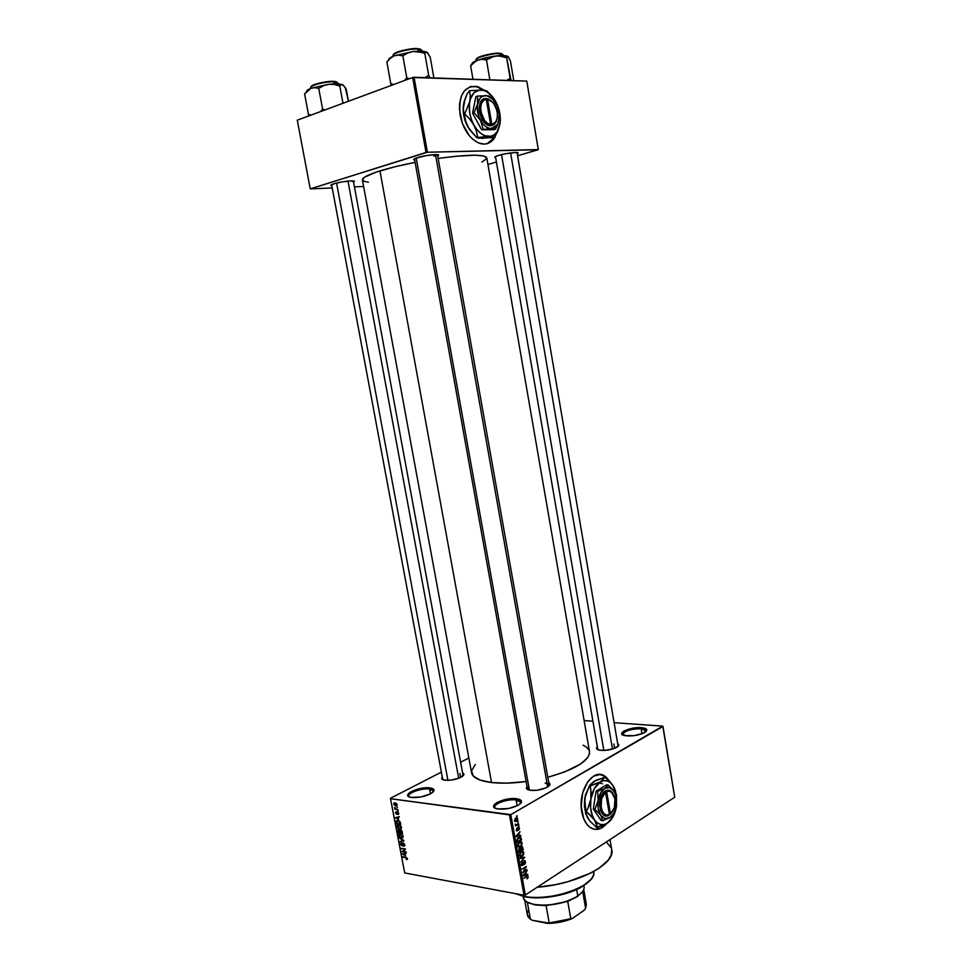<?xml version="1.0" encoding="UTF-8"?>
<svg xmlns="http://www.w3.org/2000/svg" width="972" height="972" viewBox="0 0 972 972"><rect width="100%" height="100%" fill="white"/><g stroke="black" fill="none" stroke-linecap="round" stroke-linejoin="round"><path stroke-width="1.46" d="M433.148 791.949C433.743 790.443 432.552 789.483 429.551 789.057L430.001 787.891C434.763 788.729 435.274 790.503 431.532 793.213C425.396 796.493 418.762 797.915 411.63 797.477L408.738 796.627L407.705 795.181L408.69 793.359L411.508 791.439L420.706 788.45L430.001 787.891L432.929 788.705L434.034 790.127L433.148 791.937L430.377 793.881L421.058 796.943L411.168 797.404C399.601 795.728 418.774 786.166 430.001 787.891L429.551 789.057L433.305 791.014L433.148 791.949M520.506 803.552C521.32 801.693 519.862 800.491 516.144 799.944L516.582 798.705C522.438 799.786 523.045 801.924 518.404 805.12C512.22 808.267 505.562 809.579 498.417 809.044L495.076 808.097L493.642 806.517L494.347 804.549L497.044 802.471L506.509 799.263L516.582 798.705L519.959 799.604L521.478 801.147L520.895 803.115L518.246 805.217L508.66 808.497L497.834 808.947C484.919 807.027 503.97 796.785 516.582 798.705L516.144 799.944L520.749 802.362L520.506 803.552M646.003 731.552C646.538 730.021 644.91 729.085 641.131 728.745L641.471 727.663C647.231 728.344 648.3 729.96 644.691 732.499C639.661 735.014 633.744 736.156 626.94 735.926L621.849 734.139L622.019 732.633L624.048 730.993L632.152 728.332L643.33 727.894L645.979 728.769L646.854 730.118L642.978 733.35L633.926 735.67L624.546 735.585C615.094 733.666 630.391 726.606 641.471 727.663L641.131 728.745L646.137 730.81L646.003 731.552M483.692 90.129L477.106 86.678L469.865 86.775L475.758 86.374L483.692 90.129M460.096 115.073C458.359 94.879 464.118 85.378 477.386 86.581L484.178 90.202L477.945 86.751L470.557 86.544L464.422 90.736L461.226 96.435L459.598 103.81L459.464 109.326L462.417 123.614L469.355 135.801L472.878 139.385L478.54 142.957L484.202 144.099L487.737 143.479L492.354 140.551L494.918 137.234C491.249 143.091 486.279 145.18 479.986 143.479C470.047 139.47 463.413 130.005 460.096 115.073M599.165 782.715L602.519 783.821M609.723 781.573L604.475 776.045L600.186 774.526L605.799 776.98L609.723 781.573M581.778 811.827C577.514 790.844 592.908 767.564 604.766 776.081L610.404 782.302L606.091 777.017L600.003 774.502L593.552 776.154L587.696 781.767L582.629 793.067L581.22 806.553L583.808 818.934L587.064 824.535L589.773 827.184L594.366 829.274L597.61 829.347L602.433 827.488L606.747 823.563C601.547 829.541 596.14 830.926 590.526 827.707C586.128 824.706 583.224 819.42 581.778 811.827M498.697 155.362C506.254 153.029 519.911 151.535 517.906 153.248L517.226 153.71L517.955 152.847L515.269 152.507L504.942 153.855L497.117 155.872L494.699 157.16L495.671 157.707L494.894 157.525C494.177 157.075 495.453 156.358 498.697 155.362M333.833 183.793C340.965 181.448 356.384 179.856 354.233 181.655L350.576 180.901L342.059 181.91L333.833 183.793L331.015 185.603C330.346 185.215 331.294 184.607 333.833 183.793M433.864 156.213L437.303 154.669L433.864 156.213M417.389 157.658C425.25 155.083 440.729 153.515 438.408 155.508L437.704 156.006L438.372 154.949L435.116 154.597L426.319 155.593L415.809 158.193L413.635 159.554L414.716 160.101L413.902 159.882C413.112 159.396 414.266 158.655 417.389 157.658M549.034 785.935C549.605 784.44 548.305 783.493 545.158 783.08L549.18 785.084L549.034 785.935M548.767 782.715C550.674 783.882 550.249 785.327 547.467 787.077C542.376 789.665 536.763 790.771 530.639 790.37L526.848 789.057L527.031 786.603C525.633 788.328 526.52 789.543 529.691 790.236L537.006 790.248L545.705 787.976L549.484 785.449L549.885 783.845L548.767 782.715M462.806 772.959C464.531 773.894 464.227 775.134 461.907 776.701C456.852 779.386 451.275 780.577 445.176 780.261L441.944 779.046L442.284 777.029C441.021 778.536 441.738 779.58 444.411 780.139L451.008 780.115L459.355 777.977L463.79 774.866L462.806 772.959M617.694 743.665C619.395 744.637 619.079 745.852 616.758 747.31C612.202 749.606 606.953 750.627 600.988 750.372L597.136 749.303L596.516 748.039L597.148 746.97C595.872 748.404 596.553 749.461 599.189 750.117L604.936 750.396L613.429 748.768L618.484 745.864L618.642 744.491L617.694 743.665M641.97 733.751L641.131 728.745L641.97 733.751M517.201 805.776L516.144 799.944L517.201 805.776M430.45 793.832L429.551 789.057L430.45 793.832M614.583 748.343L613.842 743.969L614.583 748.343M354.233 181.655L353.346 180.999L463.109 775.778M460.631 777.406L459.902 773.481L460.631 777.406M475.344 764.466L471.542 770.857L473.279 776.045L480.095 780.079L491.54 782.533C501.43 783.639 512.961 783.311 526.119 781.537L506.667 783.14L491.54 782.533L379.955 170.902C389.638 167.901 401.351 165.058 415.117 162.348L395.057 166.747L375.8 172.263L364.597 177.159L362.422 179.966L471.554 772.728C472.599 777.685 479.269 780.953 491.54 782.533L379.955 170.902C367.987 174.705 362.143 177.718 362.41 179.954L363.965 181.302L368.437 182.226M390.452 798.291L441.373 772.12L390.452 798.291L404.692 872.941L524.017 895.236L509.45 814.888L390.44 798.705L510.798 814.633L662.989 726.448L674.726 797.21L525.354 894.981L510.798 814.633L662.758 726.133L614.11 722.682L662.758 726.133L674.726 797.21L525.354 894.981L510.798 814.633L509.45 814.888L524.017 895.236L525.354 894.981L524.017 895.236L524.224 896.378L525.05 896.864C541.161 900.096 567.988 895.309 582.094 886.707L590.721 879.587L586.881 883.414L578.826 888.481L560.297 895.042L547.771 897.241L535.596 897.849L524.929 896.84L515.379 893.62L524.224 896.378C550.845 902.259 597.999 885.079 593.685 871.629L593.661 871.519C594.366 876.258 590.672 881.094 582.58 886.027C568.195 894.811 540.784 899.695 524.345 896.403L524.017 895.236L404.692 872.941L390.452 798.291M460.801 762.133L468.844 757.99L460.801 762.133M517.724 818.752L516.91 817.768L515.257 818.473L514.783 821.328L516.266 821.401L517.651 819.821L517.238 817.902L515.78 818.096L514.492 820.647L514.966 821.498L516.399 821.328L517.724 818.752M518.526 823.563L516.254 824.791L515.294 824.098L515.512 825.993L518.635 824.147L516.254 824.791L515.294 824.098L515.512 825.993L518.526 823.563M519.413 828.095L517.967 827.403L517.055 830.319L516.667 828.302L516.521 830.793L517.797 830.27L518.331 827.816L518.659 830.1L519.425 828.873L518.963 827.245L518.149 827.281L516.873 830.282L516.837 828.156L516.594 830.841L517.311 830.817L518.331 827.816L518.659 830.1L519.413 828.095M521.223 838.459L520.178 837.111L517.772 838.265L516.897 839.905L517.25 842.748L521.527 840.148L520.64 837.281L518.659 837.56L516.873 840.148L517.25 842.748L521.527 840.148L521.223 838.459M522.924 847.876L521.855 846.685L519.036 848.592L518.975 852.298L523.24 849.674L522.426 846.794L519.437 848.228L518.975 852.298L523.24 849.674L522.924 847.876M524.601 857.158L520.008 857.984L520.117 858.592L524.163 857.79L520.749 862.091L524.601 857.158L520.008 857.984L520.117 858.592L524.163 857.79L520.749 862.091L524.601 857.158M526.824 869.478L523.422 871.629L526.265 866.429L522.025 869.102L525.536 867.534L522.681 872.747L526.824 869.478L523.422 871.629L526.265 866.429L522.025 869.102L525.536 867.534L522.681 872.747L526.824 869.478M528.063 877.85L527.517 875.966L523.665 878.19L527.346 876.623L527.103 878.846L528.063 877.85L527.845 876.064L523.665 878.19L527.274 876.623L527.103 878.846L528.063 877.85M527.699 874.302L526.338 874.618L525.986 872.613L527.043 870.705L523.252 875.857L527.808 874.909L526.338 874.618L525.986 872.613L527.043 870.705L523.252 875.857L527.808 874.909L527.699 874.302M525.488 861.763L524.904 860.657L523.629 860.961L522.231 865.031L521.867 862.237L521.502 865.444L523.009 865.153L524.042 861.301L524.989 862.018L524.406 864.57L525.463 863.039L524.941 860.682L523.932 860.73L522.924 864.473L521.976 864.946L522.11 862.055L521.15 864.594L522.608 865.517L524.042 861.301L524.989 862.018L524.406 864.57L525.488 861.763M523.483 854.765L523.799 852.444L522.365 851.387L520.178 852.784L519.473 855.396L520.591 856.697L522.863 855.639L523.847 852.699L522.9 851.436L521.271 851.8L519.473 855.396L520.093 856.49L522.134 856.247L523.483 854.765M521.77 845.251L522 842.712L520.64 841.861L518.453 843.246L517.712 845.567L518.866 847.159L521.138 846.126L522.134 843.186L521.186 841.922L519.546 842.274L517.748 845.847L518.38 846.964L520.409 846.721L521.77 845.251M520.652 835.325L519.291 835.58L518.927 833.575L519.996 831.704L516.168 836.734L520.761 835.932L519.291 835.58L518.927 833.575L519.996 831.704L516.047 836.127L516.168 836.734L520.761 835.932L520.652 835.325M518.829 825.228L518.319 826.176L518.829 825.228M518.112 821.243L517.602 822.178L518.112 821.243M517.116 815.751L516.606 816.687L517.116 815.751M396.807 806.809L397.536 807.44L396.807 806.809M396.212 808.826L397.949 809.603L394.79 809.154L394.583 807.465L396.212 808.826L395.057 807.683L394.79 809.154L397.949 809.603L396.212 808.826M397.524 810.514L398.253 811.146L397.524 810.514M397.451 811.863L398.654 813.042L398.313 814.427L397.84 812.495L396.77 814.22L395.507 813.114L396.114 811.742L396.552 813.649L397.451 811.863L396.612 813.6L396.114 811.742L395.446 812.871L396.588 814.22L397.633 812.41L397.949 814.487L398.617 814.22L397.451 811.863M398.556 819.347L395.288 817.719L399.298 816.638L398.204 817.488L398.556 819.347L398.204 817.488L399.298 816.638L395.288 817.719L398.556 819.347M401.412 827.379L400.877 828.934L398.86 828.922L397.366 827.707L396.989 825.75L398.605 824.936L400.926 826.249L401.412 827.379L400.452 825.726L397.171 825.41L396.953 826.686L399.638 829.128L401.023 828.824L401.412 827.379M403.113 836.248L402.627 837.755L400.549 837.755L399.067 836.54L398.69 834.596L400.488 833.806L402.627 835.118L403.113 836.248L400.488 833.806L398.86 834.255L398.654 835.519L401.327 837.973L402.724 837.682L403.113 836.248M407.402 858.665L406.272 859.588L406.527 857.96L402.76 856.684L406.454 857.413L407.402 858.665L405.713 857.195L402.87 857.219L406.454 857.924L406.272 859.588L407.329 859.382L406.831 858.932M405.518 855.652L402.238 853.951L406.26 852.991L405.154 853.793L405.518 855.652L405.154 853.793L406.26 852.991L402.238 853.951L405.518 855.652M402.554 851.241L406.138 852.383L401.8 851.63L404.741 849.394L401.144 848.264L405.494 849.006L402.554 851.241L405.494 849.006L401.144 848.264L404.741 849.394L401.8 851.63L406.041 851.849L402.554 851.241L405.032 849.856L402.554 851.241M403.137 842.809L404.644 844.352L404.121 846.211L403.489 843.417L402.177 845.749L400.318 844.206L401.266 842.639L400.841 844.316L402.007 845.215L403.137 842.809L402.092 845.142L400.792 844.109L401.266 842.639L400.282 844.048L401.764 845.774L403.259 843.344L404.206 844.559L403.599 846.223L404.571 845.907L404.729 844.692L403.137 842.809M399.176 837.961L403.939 840.889L399.905 841.764L403.392 840.573L399.176 837.961L403.392 840.573L399.905 841.764L403.842 840.367L399.176 837.961M400.598 829.869L401.922 830.853L402.505 833.381L398.168 832.688L397.925 829.979L400.598 829.869L397.925 829.979L398.168 832.688L402.505 833.381L400.598 829.869M397.913 820.562L400.002 821.692L400.804 824.523L396.467 823.855L396.175 821.17L397.767 820.538L396.284 820.963L396.467 823.855L400.804 824.523L400.5 822.932L397.913 820.562M395.094 802.872L396.758 803.868L396.612 805.812L394.073 804.901L393.794 803.48L395.094 802.872L393.782 804.16L395.701 805.897L396.892 805.581L397.05 804.622L395.094 802.872M592.701 721.163L584.136 720.556L592.701 721.163M526.775 81.113L538.306 149.554L427.401 152.227L414.06 77.274L526.775 81.113L412.65 77.505L297.274 120.188L310.25 188.884L426.015 152.47L412.65 77.505L414.06 77.274L427.401 152.227L538.172 149.749L517.578 155.787L538.306 149.554L526.775 81.113M363.613 186.454L354.428 186.903L363.613 186.454M332.217 187.973L310.25 188.884L427.401 152.227L426.015 152.47L412.65 77.505L297.274 120.188L310.25 188.884L332.217 187.973M487.944 164.499L496.413 162.008L487.944 164.499M481.942 162.057L486.68 158.533M486.79 157.853L483.388 155.897L474.725 155.216L456.099 156.237L438.141 158.424C468.152 154.402 484.36 154.184 486.778 157.792L589.518 751.721C589.397 760.857 575.485 769.374 547.795 777.272L564.246 772.072L580.636 763.98L587.647 757.71L589.494 753.75L589.506 751.587M583.091 745.159L586.359 747.055L589.044 750.165M611.704 849.625L611.218 854.935L608.193 860.208L599.129 868.19L590.381 873.233L567.903 881.701L555.121 884.727L537.176 887.242C576.943 884.35 615.677 864.108 611.74 849.807L609.979 839.589M606.297 842.007L611.109 847.633M443.013 779.763L442.685 779.155M597.829 749.691L495.465 156.553M528.804 786.737L527.881 789.701L527.444 788.936L414.485 158.776M409.261 796.894L408.775 796.068C407.705 792.763 422.188 787.903 429.551 789.057C421.265 787.745 405.263 793.869 409.261 796.894M495.38 808.254L494.736 807.197C493.642 803.577 508.101 798.705 516.144 799.944C506.934 798.498 490.824 804.889 495.38 808.254M623.04 735.087L622.675 734.407C624.704 730.798 630.852 728.915 641.131 728.745C632.845 727.955 619.942 732.451 623.04 735.087M407.438 858.932L406.272 859.588L407.438 858.932M403.562 856.818L402.87 857.219L403.562 856.818M406.296 853.161L405.154 853.793L406.296 853.161M404.972 855.384L402.736 854.279L406.26 853.003L404.68 853.89L404.972 855.384L404.68 853.89L402.736 854.279L404.972 855.384M404.328 850.257L401.8 851.63L404.328 850.257M405.446 848.993L404.741 849.394L405.446 848.993M401.971 848.398L401.254 848.799L401.971 848.398M404.729 845.604L403.599 846.223L404.729 845.604M402.59 845.312L401.764 845.774L402.59 845.312M403.344 842.858L402.262 843.453L403.344 842.858M401.46 840.914L399.905 841.764L401.46 840.914M403.125 836.989L401.327 837.973L403.125 836.989M401.229 837.427L399.152 835.604L400.683 833.842L399.638 834.413L401.193 834L400.573 834.341L403.028 835.932L401.229 837.427L402.517 836.989L402.287 835.398L399.395 834.571L399.48 836.382L401.229 837.427M398.909 832.287L398.168 832.688L398.909 832.287M398.313 830.768L401.072 830.015L399.516 830.853L399.857 832.445L398.569 832.239L398.386 831.303L398.569 832.239L400.306 832.202L399.298 830.513L398.313 830.781M400.683 829.894L399.674 830.44L400.683 829.894M401.898 832.761L400.367 832.518L400.209 830.562L401.242 830.112L400.695 830.404L401.91 830.841L402.335 832.518L400.391 830.428L400.367 832.518L401.898 832.761M401.424 828.156L399.638 829.128L401.424 828.156M399.541 828.581L397.463 826.759L399.006 824.997L397.937 825.568L399.516 825.155L398.872 825.495L401.339 827.075L399.541 828.581L400.816 828.132L400.586 826.54L397.694 825.726L397.779 827.549L399.541 828.581M397.22 823.442L396.467 823.855L397.22 823.442M396.637 822.093L398.666 820.745L398.01 821.097L399.553 821.243L400.452 822.689L400.197 823.904L396.868 823.393L396.685 822.433L396.868 823.393L400.646 823.661L398.836 821.328L397.086 821.133L396.625 822.045M397.876 820.55L396.09 821.498L397.876 820.55M399.346 816.869L398.204 817.488L399.346 816.869M398.01 819.092L395.786 818.035L399.322 816.747L397.73 817.586L398.01 819.092L397.73 817.586L395.786 818.035L398.01 819.092M398.678 814.111L397.949 814.487L398.678 814.111M396.637 813.552L397.281 813.187M397.341 812.604L396.71 812.932L397.341 812.604M395.677 808.692L394.79 809.154L395.677 808.692M397.062 805.193L395.701 805.897L397.062 805.193M395.604 805.363L394.231 804.245L395.859 803.091L395.227 803.419L396.977 804.342L396.321 805.29L396.005 803.698L394.219 803.99L395.604 805.363M526.362 876.465L527.274 876.623L526.362 876.465M525.901 876.768L526.69 876.902L525.901 876.768M526.411 876.44L528.197 876.756L526.411 876.44M525.779 874.557L527.808 874.909L525.779 874.557M525.816 874.727L523.215 875.152L525.038 873.038L525.816 874.727L523.629 875.225L525.524 873.123L525.816 874.727M526.131 869.916L526.921 870.049L526.131 869.916M524.734 867.401L525.536 867.534L524.734 867.401M525.524 866.903L526.387 867.048L525.524 866.903M521.405 865.311L522.608 865.517L521.405 865.311M521.624 862.492L522.268 862.601L521.624 862.492M522.997 857.45L524.698 857.729L522.997 857.45M522.559 857.523L524.163 857.79L522.559 857.523M521.745 857.668L523.446 857.948L521.745 857.668M519.595 855.834L520.579 855.992L519.437 854.996L519.935 853.149L521.357 852.395L520.64 852.274L522.887 852.177L523.361 853.003L522.037 855.664L520.445 855.919L519.947 854.582L520.883 852.748L522.523 852.043L523.203 854.291L520.555 855.98M521.016 856.065L522.134 856.247M523.228 852.59L523.847 852.699L523.228 852.59M522.414 849.54L523.24 849.674L522.414 849.54M519.558 848.167L520.445 848.313L519.558 848.167M520.652 850.622L518.805 851.314L519.619 848.775L518.975 848.665L520.117 848.714L520.652 850.622L519.376 851.399L519.704 848.714L520.943 849.176L520.652 850.622M522.644 849.394L520.579 850.221L521.454 847.45L520.822 847.353L522.073 847.39L522.644 849.394L521.15 850.318L521.454 847.45L522.256 847.596L522.644 849.394M517.882 846.333L518.939 846.491M519.206 846.527L520.409 846.721M521.514 843.089L522.134 843.186L520.312 846.138L518.732 846.381L517.712 845.458L518.197 843.611L519.643 842.858L518.902 842.748L521.162 842.663L521.563 844.571L520.312 846.138L518.574 846.248L518.38 844.303L519.923 842.7L521.514 843.101M520.676 840.027L521.527 840.148L520.676 840.027M517.42 839.808L518.756 838.143L518.015 838.034L519.85 837.743L518.647 837.572L520.287 837.852L520.919 839.881L517.08 841.776L516.897 839.869L519.923 837.743L520.919 839.881L517.651 841.861L517.42 839.784M518.744 835.628L520.761 835.932L518.744 835.628M518.756 835.689L516.12 836.054L517.942 834L518.756 835.689L516.545 836.114L518.453 834.073L518.756 835.689M517.687 827.731L518.331 827.816L517.687 827.731M516.436 830.696L517.311 830.817L516.436 830.696M516.205 830.137L516.812 830.222M518.234 825.714L518.939 825.811L518.234 825.714M517.748 824.025L518.635 824.147L517.748 824.025M515.221 824.633L515.974 824.742L515.221 824.633M517.517 821.729L518.21 821.826L517.517 821.729M514.613 821.073L516.399 821.328L514.613 821.073M516.29 820.745L514.455 820.332L515.913 818.667L515.172 818.558L517.274 818.995L515.525 820.988L515.209 819.287L517.189 818.74L516.29 820.745M516.533 816.237L517.226 816.334L516.533 816.237M594.718 829.335C598.801 829.736 602.616 827.925 606.139 823.916L600.562 828.326L594.718 829.335M487.239 143.637L494.639 137.319L490.653 141.863L487.239 143.637M515.525 893.657L524.224 896.378L515.525 893.657M447.934 780.358L336.591 183.028L447.934 780.358M348 181.096L458.699 778.244M501.54 154.597L603.831 750.445L501.54 154.597M510.604 152.92L612.457 749.072M416.21 158.047L529.424 790.175L416.21 158.047M435.505 154.597L547.673 786.956M523.155 896.476L523.301 897.278C523.665 908.225 562.29 907.459 577.793 895.941L581.766 892.527L577.259 896.646L567.721 901.409L546.106 905.649L535.013 904.932L527.589 902.259L535.147 904.956L546.106 905.649L567.721 901.409L575.971 897.107C562.873 903.936 549.034 906.402 534.454 904.507C527.213 903.012 523.471 900.339 523.228 896.488M577.793 895.941L576.663 889.526L577.793 895.941C582.41 892.697 584.512 889.526 584.075 886.452L583.917 885.565M583.735 889.429L586.359 904.373L585.618 908.285L582.653 891.409L585.618 908.285L584.379 910.071L572.362 918.516L570.795 918.698L567.721 901.409L570.795 918.698L547.552 923.4L532.304 920.314L530.396 919.148L527.298 902.101L530.396 919.148C527.103 916.693 526.447 913.777 528.404 910.375M585.618 908.285L584.379 910.071L572.362 918.516C564.525 921.687 556.251 923.315 547.552 923.4L549.204 922.938L546.106 905.649L549.204 922.938L572.362 918.516L563.468 921.42L550.65 923.327L532.304 920.314L530.396 919.148L527.371 914.871L524.673 900.036M341.682 84.443L337.32 83.811L339.799 86.01L340.978 84.649L342.484 84.637L345.23 87.553L348.438 101.258L346.202 89.096L343.359 85.244L339.009 83.896L328.755 84.26L334.307 84.467L339.799 86.01L341.682 84.443M333.554 81.818L338.062 83.094L333.554 81.818L333.931 83.847L333.554 81.818C325.243 81.429 309.594 85.427 310.639 87.638C309.655 84.783 330.687 80.919 333.554 81.818L333.08 81.393L333.554 81.818M336.616 83.799C337.879 82.17 336.774 81.381 333.287 81.405M342.995 103.275L339.799 86.01L342.995 103.275M325.037 109.921L322.607 109.119L318.743 88.44L323.457 85.718L328.755 84.26L311.089 88.245L314.892 87.65L318.743 88.44L322.607 109.119L320.517 111.586L322.607 109.119L325.037 109.921M305.208 93.105L304.601 93.919L308.44 114.38L311.076 115.085L308.44 114.38L304.601 93.919L311.089 88.245L306.86 90.663M308.44 114.38L309.363 115.704L308.44 114.38M334.83 81.514L336.166 81.77M311.186 86.508L318.476 83.276L330.99 81.405M333.08 81.393C330.444 80.64 311.672 83.823 311.089 86.727M304.601 93.919L311.089 88.245C307.954 89.497 306.435 90.59 306.532 91.55M328.755 84.26L311.089 88.245L314.892 87.65L318.743 88.44L323.457 85.718L328.755 84.26L334.307 84.467L339.799 86.01L337.32 83.811L328.755 84.26M508.344 57.47L507.603 56.34L506.631 57.749L501.382 56.182L496.072 55.939L478.005 59.985L482.233 59.316L486.474 60.033L490.994 57.36L496.072 55.939C502.305 55.295 506.266 55.465 507.931 56.473L502.281 55.55L493.74 56.242L484.202 58.113L475.988 60.957L470.63 65.792L472.963 79.279L470.63 65.792L471.347 64.517L470.63 65.792L474.081 62.293L478.005 59.985L482.233 59.316L486.474 60.033L489.876 79.862L486.474 60.033L493.46 56.461L498.721 55.866L506.631 57.749L511.114 80.579L510.118 78.282L509.109 80.506L510.118 78.282L506.716 80.433L510.118 78.282L506.631 57.749L507.603 56.34L508.611 57.251L510.482 61.236L513.787 80.676L510.482 61.236L508.356 57.02M476.888 58.466L482.926 55.708L492.901 53.606L499.377 53.266L503.192 54.809L499.887 53.679L500.216 55.598L499.887 53.679C492.233 53.059 474.931 57.652 476.037 59.972C474.773 57.105 497.713 52.476 499.887 53.679L499.377 53.266C497.397 52.233 476.875 56.072 476.499 59.049M472.015 64.225C471.566 63.071 473.571 61.661 478.005 59.985L472.234 63.144M500.859 53.424L501.904 53.715M426.319 51.941L422.067 51.115L424.8 53.424L425.736 52.099L426.987 52.209L430.232 57.214L433.889 77.954L430.232 57.214L427.729 52.938L423.731 51.261L413.294 51.48L419.078 51.735L424.8 53.424L426.319 51.941M417.875 49.086L421.994 50.483L417.875 49.086L418.239 51.103L417.875 49.086C409.358 48.406 391.813 53.083 393.004 55.671C391.777 52.403 415.178 47.859 417.875 49.086L417.353 48.636L417.875 49.086M421.168 49.681L417.62 48.661M430.001 77.821L428.676 75.354L424.8 53.424L428.676 75.354L424.983 77.651L428.676 75.354L430.001 77.821M409.321 78.744L406.794 77.869L402.858 55.841L407.778 52.986L413.294 51.48L394.255 55.805L398.544 55.088L402.858 55.841L406.794 77.869L404.401 80.567L406.794 77.869L409.321 78.744M388.654 59.924C388.508 58.721 390.38 57.36 394.255 55.805L398.544 55.088L402.858 55.841L407.778 52.986L413.294 51.48L394.255 55.805L390.319 58.284L386.88 62.026L387.378 61.212L386.88 62.026L390.805 83.811L393.745 84.503L390.805 83.811L386.88 62.026L390.319 58.284L394.255 55.805L390.051 57.919L388.642 59.79M390.805 83.811L391.643 85.281L390.805 83.811M419.078 48.819L420.329 49.147M393.709 54.213L402.068 50.544L415.251 48.612M417.353 48.636C414.898 47.628 394.304 51.237 393.502 54.602M421.97 52.439L424.8 53.424L422.067 51.115L413.294 51.48L421.97 52.439M609.42 814.572L605.58 792.253L601.632 798.607L601.085 807.404L602.276 811.207L604.268 813.88L606.759 815.058L609.42 814.572C601.121 819.36 597.367 797.733 605.58 792.253L604.718 791.305C595.8 797.162 599.858 820.611 608.849 815.338L609.42 814.572L605.58 792.253L604.706 791.269L607.221 790.187L610.039 790.613L613.915 795.461C611.983 790.904 609.262 789.3 605.775 790.649L606.65 791.597L610.489 813.904L614.377 807.525L614.899 798.838L611.777 792.387L609.31 791.172L606.65 791.597C610.088 790.333 612.676 792.058 614.401 796.773C616.017 803.929 614.705 809.64 610.489 813.904L607.415 815.836L604.572 815.484L602.105 813.382L600.356 809.822L599.87 800.466L601.206 795.995L604.706 791.269L605.775 790.625L606.65 791.597L610.489 813.904L609.906 814.67L612.299 811.972L609.42 814.572M616.321 805.46L616.321 805.46C615.349 811.219 613.186 815.265 609.833 817.61L612.773 814.767L609.335 817.902C606.066 819.493 603.187 818.606 600.708 815.241L602.713 820.672L601.158 820.465L593.321 809.093L596.079 791.147L606.552 784.829L608.108 784.999L606.552 784.829L596.079 791.147L597.634 791.317L596.079 791.147L593.321 809.093L594.888 809.287L593.321 809.093L601.158 820.465L602.713 820.672L610.987 816.747L613.976 812.823L615.944 807.44L616.527 799.397L615.325 793.881L612.712 789.434L608.108 784.999L604.791 788.353L597.634 791.317L598.169 800.515L594.888 809.287L600.708 815.241L602.713 820.672L609.833 817.61L604.973 818.521L600.708 815.241C598.242 811.353 597.391 806.444 598.169 800.515L594.888 809.287L600.708 815.241L598.205 808.643L598.169 800.515C599.189 794.671 601.401 790.625 604.791 788.353L597.634 791.317L598.169 800.515L600.587 793.079L604.791 788.353C608.241 786.494 611.254 787.344 613.83 790.929L608.108 784.999L604.791 788.353L609.638 787.587L613.83 790.929L615.616 794.732L616.321 805.46M610.695 790.977L611.461 792.131L610.695 790.977M614.705 792.399L615.082 793.261M614.778 788.863L611.473 783.517L605.009 777.272L600.307 781.938L590.174 786.093L591.146 792.423L590.891 799.069L589.141 805.509L586.25 811.474L597.306 822.871L600.55 824.463L603.989 824.56L607.415 823.163L613.247 816.395L616.552 806.031L616.479 794.804L613.053 785.619L610.331 782.582L607.148 780.893L603.734 780.674L600.307 781.938L594.329 788.584L590.891 799.069L590.587 807.768L592.337 815.678L596.601 823.892L597.367 827.5L596.516 827.391L589.992 821.182L587.088 817.015L584.451 804.974L585.423 795.084L590.053 784.817L596.286 780.152L605.009 777.272L594.257 781.221M587.161 817.1L589.992 821.182L596.516 827.391L606.686 823.588C602.081 825.836 598.011 824.596 594.5 819.87C590.988 814.378 589.785 807.44 590.891 799.069C592.361 790.807 595.496 785.097 600.307 781.938C605.179 779.35 609.432 780.577 613.053 785.619L615.543 790.929L616.552 806.031C615.191 814.123 612.141 819.833 607.415 823.163L611.376 819.408M614.268 787.697L611.473 783.517L605.009 777.272L600.307 781.938L589.336 785.996L590.174 786.093L590.782 789.228L590.891 799.069L587.805 808.558L586.25 811.474L585.411 811.365L588.668 813.528L594.5 819.87L597.367 827.5L605.301 824.353L610.428 820.66M589.664 820.72L585.812 813.771L584.451 804.974L584.719 798.328L586.092 814.706L584.415 807.003L584.719 798.328L589.336 785.996L585.278 795.509L590.053 784.817L594.147 781.281M490.629 124.525L486.279 99.278L483.558 100.456L481.59 103.226L480.654 107.212L480.897 111.853L484.578 120.504L487.507 123.31L490.629 124.525C480.836 124.088 476.596 99.594 486.279 99.278L485.405 98.537C474.883 98.792 479.5 125.352 490.082 125.728L490.629 124.525L486.279 99.278L485.393 98.5L488.357 99.01L492.683 102.352L486.656 98.561L487.543 99.302L491.881 124.525L495.647 122.083L497.081 118.657L497.433 114.319L496.631 109.642L493.557 103.397L490.666 100.578L487.543 99.302C490.666 99.885 493.29 102.279 495.416 106.483C497.858 112.084 498.089 117.041 496.109 121.33L491.346 125.753L490.095 125.765L485.064 123.128L482.173 119.398L480.144 114.647L479.293 107.066L480.314 102.765L483.849 98.925L486.656 98.524L485.757 98.828L487.543 99.302L491.881 124.525L491.334 125.716L495.927 122.278L497.287 117.6L496.34 121.427L494.25 124.416L491.346 125.753L490.095 125.765L490.629 124.525M493.132 99.715L488.163 95.827L477.459 96.094L477.641 103.737L474.093 112.679L480.533 120.406L483.193 129.3L495.441 129.227L493.91 129.701L495.441 129.227L496.583 127.028L499.122 119.24M496.109 104.004L496.619 104.988C499.025 110.237 499.802 115.389 498.928 120.419L497.518 124.477L491.225 128.669C487.179 128.486 483.606 125.728 480.533 120.406L483.193 129.3L481.662 129.786L472.55 113.189L475.916 96.617L477.459 96.094L475.916 96.617L472.55 113.189L474.093 112.679L472.55 113.189L481.662 129.786L489.487 128.717L495.441 129.227L498.369 122.618L499.207 114.368L497.057 105.948L492.573 99.132L486.936 95.754L477.459 96.094L477.641 103.737L474.093 112.679L480.533 120.406C477.653 114.842 476.693 109.289 477.641 103.737C478.892 98.427 481.517 95.718 485.526 95.584C489.584 95.9 493.12 98.707 496.109 104.004L496.109 104.004M493.91 129.701L481.662 129.786L493.91 129.701M491.625 95.73L486.996 91.04L484.688 90.287L469.537 90.615L470.266 95.596L469.768 101.392L464.738 114.028L469.768 119.106L477.131 129.798L480.921 133.48L484.967 135.776L490.896 136.299L494.371 134.695L497.202 131.645L500.216 122.168L499.183 110.358L495.878 101.817L492.707 96.981L487.008 91.842L482.95 90.177L479.002 90.068L473.886 92.887L470.436 98.852L469.355 104.15L469.755 113.165L471.335 119.277L476.438 131.196L477.665 137.453L476.827 137.708L467.787 126.907L465.187 120.65L463.425 111.853L463.255 106.458L464.507 100.371L467.082 94.041L469.537 90.615L467.082 94.041L463.705 103.457C462.49 109.982 463.34 116.737 466.232 123.736L463.194 109.253L465.102 99.047M480.933 138.243L494.104 137.489L479.184 138.243L476.827 137.708L477.665 137.453L486.535 136.602L494.93 137.222L494.104 137.489L497.919 131.062L500.082 123.274M489.548 93.47L486.996 91.04L483.023 90.044L469.537 90.615L470.266 95.596L469.768 101.392L464.738 114.028L469.768 119.106L473.85 124.951C469.768 117.09 468.407 109.241 469.768 101.392C471.554 93.895 475.272 90.068 480.946 89.922C486.693 90.396 491.662 94.357 495.878 101.817L496.546 103.141C499.96 110.516 501.054 117.77 499.827 124.866L497.81 130.625C495.659 134.428 492.719 136.396 488.977 136.517C483.278 136.299 478.236 132.447 473.85 124.951L476.438 131.196L477.665 137.453L488.977 136.517L494.93 137.222L499.827 124.866M482.914 138.413L476.827 137.708L469.342 129.446L464.349 118.244L463.231 106.896M464.373 100.918L463.705 103.457M491.613 98.075L489.086 96.058L485.526 95.584L481.638 96.763L479.585 98.889L477.361 105.693L478.759 116.385L482.841 123.857L485.514 126.481L489.803 128.535L495.052 127.393L497.057 125.242L498.928 120.419M517.043 152.604L517.906 153.248M437.497 154.827L438.408 155.508M618.131 746.277L517.031 152.555M442.782 779.653L331.598 184.644M414.509 158.958L413.902 159.882M331.61 184.716L331.015 185.603M495.477 156.626L494.894 157.525M404.085 845.458L404.777 845.081M398.86 834.255L399.723 833.782M402.444 837.099L403.149 836.71M400.5 830.404L401.144 830.052M397.171 825.41L398.046 824.936M400.743 828.253L401.46 827.865M396.284 820.963L397.086 820.538M397.329 821.073L398.192 820.611M396.612 813.6L397.281 813.248M393.939 803.2L394.583 802.86M394.778 803.407L395.592 802.994M524.236 861.216L523.519 861.095M521.976 864.946L521.199 864.825M524.941 860.682L524.285 860.572M523.24 851.594L522.146 851.423M520.445 855.919L519.583 855.773M522.11 852.055L521.126 851.897M522.426 846.794L521.782 846.697M519.838 848.665L519.072 848.556M521.733 847.341L520.943 847.22M521.514 842.08L520.397 841.91M518.732 846.381L517.857 846.248M520.372 842.542L519.376 842.384M520.64 837.281L519.692 837.135M518.441 827.767L517.724 827.67M516.873 830.282L516.217 830.185M517.238 817.902L516.472 817.792M515.221 820.89L514.516 820.793M516.436 818.436L515.464 818.303M582.58 886.027L582.094 886.707M524.345 896.403L525.05 896.864M437.473 154.694L549.18 785.084M535.147 904.956L534.454 904.507M575.971 897.107L575.485 897.776M338.195 83.847L338.062 83.094M310.773 88.367L310.639 87.638M476.159 60.714L476.037 59.972M503.326 55.562L503.192 54.797M421.994 50.483L422.115 51.127M393.113 56.279L393.004 55.671M585.812 813.771L585.46 812.774M497.81 130.625L497.579 131.852M497.518 124.477L497.348 125.339M496.109 121.33L495.927 122.278"/></g></svg>
